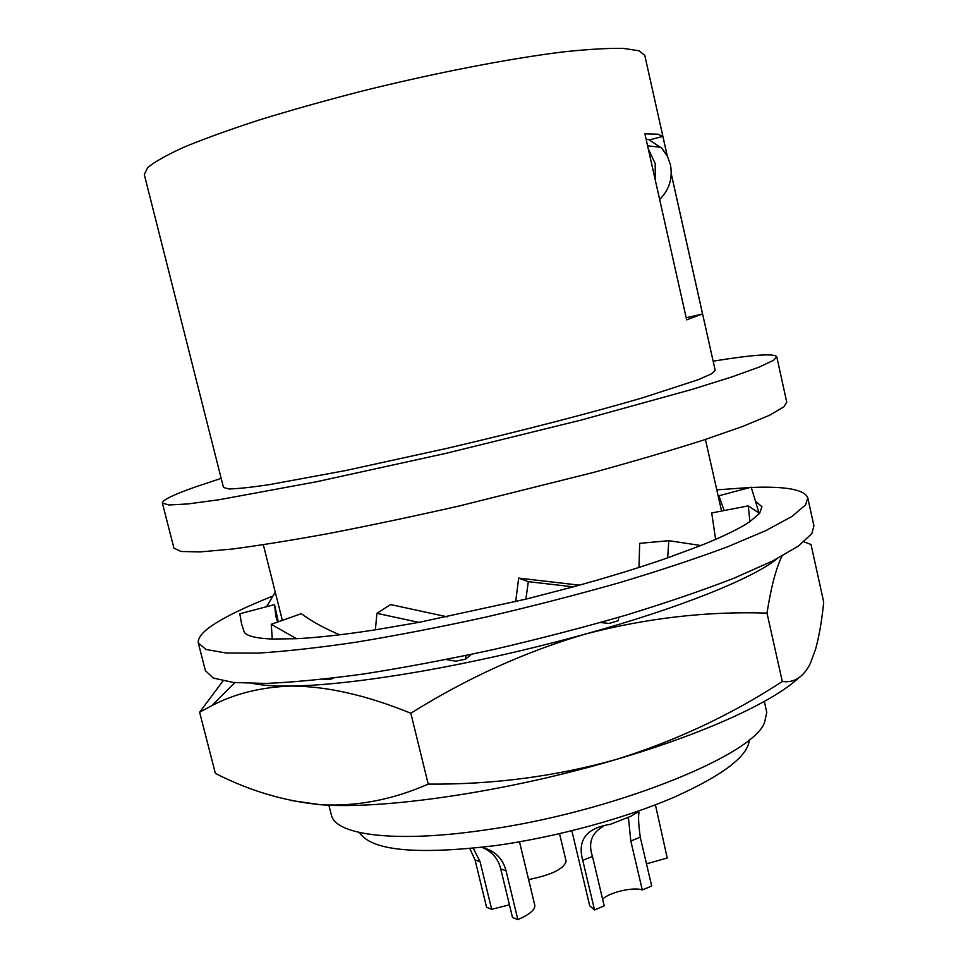 <?xml version="1.0" encoding="UTF-8"?>
<svg xmlns="http://www.w3.org/2000/svg" width="968" height="968" viewBox="0 0 968 968"><rect width="100%" height="100%" fill="white"/><g stroke="black" fill="none" stroke-linecap="round" stroke-linejoin="round"><path stroke-width="1.45" d="M221.176 478.374L195.258 487.001C173.32 494.709 162.358 500.081 162.382 503.106L173.95 548.13L180.98 551.482L200.146 551.905L231.727 549.098C258.771 545.589 291.32 540.362 329.35 533.404C369.933 525.527 413.142 516.404 458.941 506.046L593.444 472.444C634.935 461.022 671.635 450.229 703.555 440.065L742.746 426.416L769.596 415.224L783.947 406.79L786.742 402.144L776.76 356.744C774.122 353.223 752.91 354.699 713.138 361.173M328.854 805.17L331.685 816.109C337.384 835.287 396.408 842.886 483.274 830.241C610.203 813.084 752.886 755.802 764.514 722.6L766.765 712.46L764.369 701.413M359.479 832.516C371.143 850.775 416.7 855.119 496.124 845.512C555.934 837.126 624.227 818.577 673.171 797.632C722.915 775.404 748.312 756.068 749.365 739.625M671.26 173.792L715.183 370.32L711.42 373.866L697.976 379.807L641.905 398.029C591.012 412.912 519.054 431.534 446.635 448.426L345.249 470.629L268.765 484.738C250.361 487.436 237.051 488.84 228.835 488.949L223.475 487.461L144.305 174.627L147.62 167.645C154.553 161.85 166.75 155.001 184.21 147.076C204.635 138.642 229.585 129.627 259.049 120.032C290.666 110.291 324.643 100.733 361.016 91.343C434.632 72.999 509.144 58.576 562.989 51.933C588.096 49.247 608.279 48.073 623.537 48.4L639.122 50.808L644.797 55.394L667.279 156.005M686.191 317.734L702.562 313.971L686.663 319.851L644.906 133.838L657.78 134.153L662.862 136.367L649.54 139.888M702.562 313.971L671.247 173.889M667.23 155.921L662.862 136.367M162.382 503.106L169.049 504.981L187.889 503.941L219.216 499.718L316.548 481.749L446.284 453.266L581.296 420.027L692.144 389.378L731.735 376.976L758.985 367.174L773.698 360.217L776.76 356.744M659.644 199.468C669.311 189.801 672.905 178.185 670.4 164.608L667.533 156.501L661.894 148.322L648.826 139.61L646.128 139.271M655.275 180.036L655.215 163.592L648.294 148.891M718.438 497.249L718.897 495.761L751.204 487.182L755.463 501.182L761.973 506.736L759.565 513.415L749.873 521.643C739.697 528.516 723.362 536.466 700.832 545.516L667.678 557.846C639.969 567.514 608.497 577.182 573.25 586.85L525.89 599.156L418.854 622.388L375.378 629.829C344.015 634.657 317.734 637.622 296.535 638.698L272.262 639.037C256.786 638.408 247.481 636.206 244.335 632.431L241.589 623.912M290.448 800.403L320.638 804.723C383.606 809.768 507.619 791.679 615.479 759.662C704.147 733.78 773.166 701.848 798.673 677.903M199.614 712.218L215.38 773.408C249.357 790.759 284.447 801.201 320.638 804.723C356.539 806.683 392.403 799.822 428.231 784.116L410.831 713.247C366.473 695.145 326.446 686.082 290.727 686.058C260.949 687.147 234.667 693.669 211.907 705.611L199.614 712.218L223.015 680.928M428.231 784.116C492.894 784.637 555.317 776.481 615.479 759.662C675.192 741.149 730.792 715.086 782.301 681.496L767.007 613.119C707.221 611.111 646.89 618.032 586.003 633.895C525.479 651.561 467.084 678.011 410.831 713.247M782.301 681.496C794.147 683.105 803.5 677.068 810.373 663.382L815.625 649.08C819.267 635.661 821.953 619.98 823.695 602.048L811.015 544.476L803.997 541.838M781.975 556.104C776.009 568.313 771.012 587.322 767.007 613.119M777.014 558.754C753.394 578.126 680.71 607.71 586.003 633.895C530.113 649.322 474.949 661.834 420.487 671.441C366.703 680.722 323.457 685.586 290.727 686.058C274.731 686.251 262.243 685.404 253.241 683.529M333.803 677.999L330.681 679.221L322.997 679.258M618.734 617.294L618.358 620.67L609.235 623.428L600.475 622.545M471.392 654.368L465.451 659.232L455.686 661.18L446.357 659.535M330.681 679.221L330.717 678.374M272.686 596.155C255.128 603.1 240.27 609.743 228.133 616.096C207.2 627.046 197.254 636.024 198.319 643.042L205.434 670.751L213.444 678.096L233.482 682.488L265.789 683.444C293.219 682.307 325.998 679.125 364.137 673.909C404.757 667.521 447.833 659.414 493.377 649.564C539.236 638.916 583.595 627.397 626.477 615.007C667.351 602.447 703.385 590.093 734.579 577.957L772.694 560.956L798.503 546L811.85 533.61L813.919 525.793L807.784 497.842C804.553 489.566 785.726 486.105 751.289 487.461M755.463 501.182L758.936 512.834M718.897 495.761L724.137 510.547M198.319 643.042L206.099 649.48L225.955 652.989L258.093 653.097C285.439 651.416 318.169 647.774 356.284 642.171C396.892 635.456 440.004 627.119 485.597 617.148C531.541 606.452 576.008 595.005 619.024 582.809C660.031 570.503 696.222 558.5 727.573 546.799L765.93 530.561L791.969 516.452L805.545 504.945L807.784 497.842M749.934 487.509L716.78 489.856M465.451 659.232L465.959 655.517M418.854 622.388L376.915 613.337L390.588 604.564L447.289 616.846M376.915 613.337L375.378 629.829M715.618 539.37L711.71 512.967L748.276 505.865L759.565 513.415M748.276 505.865L749.873 521.643M667.678 557.846L668.779 540.688L639.666 543.363L638.989 567.442M668.779 540.688L700.832 545.516M515.69 601.636L518.666 578.102L528.322 581.671L573.25 586.85M528.322 581.671L525.89 599.156M518.666 578.102L579.409 585.156M275.263 592.174L266.527 606.718M244.335 632.431L241.577 623.9L239.81 613.785L274.525 604.601L275.916 616.422L277.586 622.061M274.525 604.601L278.312 621.807M296.535 638.698L271.258 624.3L301.29 613.676C311.539 621.262 324.341 628.305 339.683 634.802M271.258 624.3L272.262 639.037M519.501 841.821L534.796 905.237C535.292 909.702 529.641 914.494 517.856 919.6L506.022 870.74C502.828 858.326 494.733 850.533 481.725 847.363M469.867 848.634L475.07 860.007L486.601 907.306L491.671 909.303L509.434 904.826M517.856 919.6L512.508 917.495L500.722 868.901C498.326 858.931 492.264 851.804 482.536 847.557M473.304 848.295L480.092 861.75L491.671 909.303M655.421 804.832L667.23 858.023L646.491 863.831M627.821 817.887L628.631 819.424L630.809 841.01L640.259 837.199C638.553 824.591 638.13 816.46 638.989 812.805C638.771 811.656 636.182 812.757 631.221 816.097L610.469 824.3C586.414 828.027 577.182 840.043 582.748 860.358L594.534 909.944L589.718 905.842L571.858 830.762M640.259 837.199L651.682 886.022L642.292 889.955L630.809 841.01M603.354 826.406C591.581 832.879 587.951 842.886 592.476 856.45L604.189 905.903L594.534 909.944M602.616 899.248C608.751 892.448 633.387 886.676 642.292 889.955M559.552 833.702L566.086 861.084C564.356 868.695 551.869 874.854 528.601 879.573M500.722 868.901L506.022 870.74M475.07 860.007L480.092 861.75M582.748 860.358L592.476 856.45M721.547 511.056L705.43 439.448M234.849 682.621L211.895 705.599M660.914 147.305L647.604 145.829M638.565 811.002L638.989 812.805M282.353 620.367L263.332 544.766"/></g></svg>
